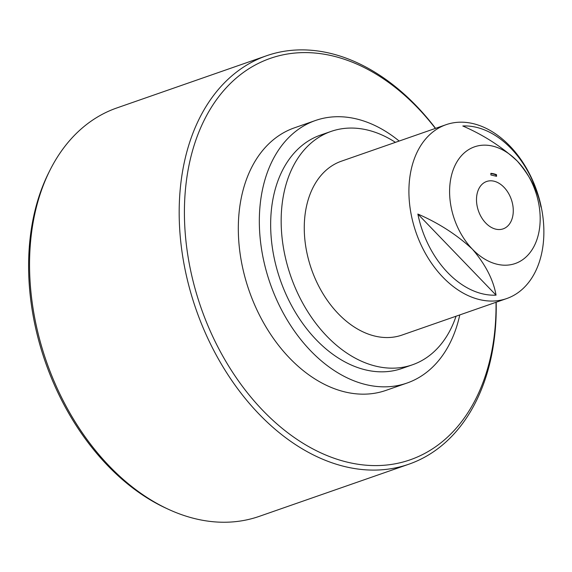 <?xml version="1.0" encoding="UTF-8"?>
<svg xmlns="http://www.w3.org/2000/svg" width="572" height="572" viewBox="0 0 572 572"><rect width="100%" height="100%" fill="white"/><g stroke="black" fill="none" stroke-linecap="round" stroke-linejoin="round"><path stroke-width="0.86" d="M399.156 141.048A139.025 96.432 70.8 0 0 315.465 120.499L294.451 127.828A139.025 96.432 70.8 0 0 256.807 158.48A139.025 96.432 70.8 0 0 263.084 321.922A139.025 96.432 70.8 0 0 385.993 390.376L407.007 383.054A139.025 96.432 70.8 0 0 444.651 352.395A139.025 96.432 70.8 0 0 459.781 314.922M315.465 120.499A139.025 96.432 70.8 0 0 277.82 151.151A139.025 96.432 70.8 0 0 284.098 314.593A139.025 96.432 70.8 0 0 407.007 383.054M456.048 316.223A123.581 85.721 -109.2 0 1 450.407 329.722A123.581 85.721 -109.2 0 1 412.433 364.8A123.581 85.721 -109.2 0 1 306.006 308.837A123.581 85.721 -109.2 0 1 293.078 166.502A123.581 85.721 -109.2 0 1 331.059 131.424A123.581 85.721 -109.2 0 1 395.424 142.349M331.059 131.424L320.549 135.085A123.581 85.721 70.8 0 0 282.575 170.163A123.581 85.721 70.8 0 0 295.502 312.498A123.581 85.721 70.8 0 0 401.923 368.468L412.433 364.8M506.706 298.555L402.059 335.049A92.071 63.864 -109.2 0 1 322.772 293.35A92.071 63.864 -109.2 0 1 313.141 187.316A92.071 63.864 -109.2 0 1 341.434 161.175L446.081 124.689A92.071 63.864 70.8 0 0 417.789 150.822A92.071 63.864 70.8 0 0 427.42 256.864A92.071 63.864 70.8 0 0 506.706 298.555A92.071 63.864 70.8 0 0 534.999 272.422A92.071 63.864 70.8 0 0 525.368 166.388A92.071 63.864 70.8 0 0 446.081 124.689M455.555 164.371A61.79 42.857 70.8 0 0 472.422 249.199A61.79 42.857 70.8 0 0 534.219 245.981A61.79 42.857 70.8 0 0 517.353 161.154A61.79 42.857 70.8 0 0 455.555 164.371M496.046 295.145C493.371 279.822 485.499 264.507 472.422 249.199C456.928 234.835 438.738 223.116 417.867 214.042A87.116 60.425 70.8 0 0 496.046 295.145L417.867 214.042M168.518 509.345L166.187 508.272A214.128 148.52 -109.2 0 1 31.167 303.21A214.128 148.52 -109.2 0 1 48.999 172.151L50.15 169.863A216.266 150.007 70.8 0 0 32.146 302.238A216.266 150.007 70.8 0 0 168.518 509.345A216.266 150.007 70.8 0 0 259.28 516.359L408.901 464.192A216.266 150.007 -109.2 0 1 181.767 250.064A216.266 150.007 -109.2 0 1 266.502 55.77A216.266 150.007 -109.2 0 1 435.557 128.357M266.502 55.77L116.881 107.936A216.266 150.007 70.8 0 0 50.15 169.863M435.392 128.414A212.555 147.433 70.8 0 0 259.109 63.027A212.555 147.433 70.8 0 0 186.958 249.356A212.555 147.433 70.8 0 0 355.712 463.885A212.555 147.433 70.8 0 0 496.017 302.288M476.769 203.818A25.089 17.403 70.8 0 0 503.146 228.864A25.089 17.403 70.8 0 0 513.005 206.535A25.089 17.403 70.8 0 0 486.629 181.488A25.089 17.403 70.8 0 0 476.769 203.818M496.503 174.674L496.567 176.298L490.912 174.975L490.847 173.345A32.826 22.766 -109.2 0 1 496.503 174.674L495.917 174.875L495.967 176.162M495.917 174.875A32.826 22.766 70.8 0 0 490.855 173.609M496.181 302.231A216.266 150.007 -109.2 0 1 408.901 464.192M462.798 125.99C483.669 135.064 501.858 146.79 517.353 161.154C530.43 176.455 538.302 191.77 540.976 207.093A87.116 60.425 70.8 0 0 462.798 125.99"/></g></svg>
